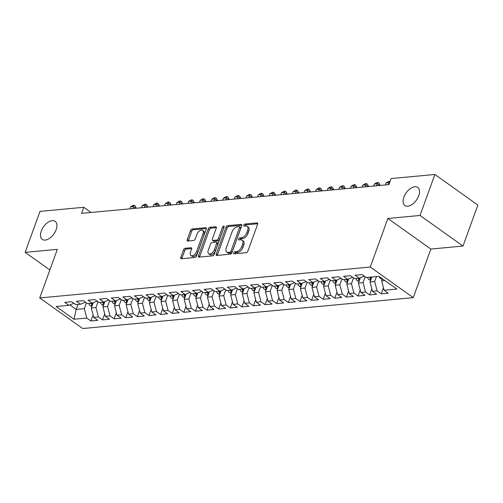 <?xml version="1.0" encoding="UTF-8"?>
<svg xmlns="http://www.w3.org/2000/svg" width="503" height="503" viewBox="0 0 503 503"><rect width="100%" height="100%" fill="white"/><g stroke="black" fill="none" stroke-linecap="round" stroke-linejoin="round"><path stroke-width="0.75" d="M233.688 252.864A1.188 0.673 -54.6 0 0 233.794 253.757A1.188 0.673 -54.6 0 0 234.109 253.833L246.219 252.701A1.698 0.968 -54.6 0 0 247.897 251.104L257.611 224.281A1.698 0.968 -54.6 0 0 257.454 223.005A1.698 0.968 -54.6 0 0 257.008 222.898L244.898 224.03A1.188 0.673 -54.6 0 0 243.722 225.149A1.188 0.673 -54.6 0 0 243.829 226.042A1.188 0.673 -54.6 0 0 244.144 226.117L245.709 225.973A5.439 3.087 -54.6 0 1 247.136 226.306A5.439 3.087 -54.6 0 1 247.633 230.399L246.822 232.631A5.439 3.087 -54.6 0 1 241.446 237.743L239.881 237.888A1.188 0.673 -54.6 0 0 238.705 239.007A1.188 0.673 -54.6 0 0 238.812 239.9A1.188 0.673 -54.6 0 0 239.126 239.975L240.692 239.83A5.439 3.087 -54.6 0 1 242.119 240.164A5.439 3.087 -54.6 0 1 242.616 244.257L241.805 246.489A5.439 3.087 -54.6 0 1 236.429 251.601L234.863 251.745A1.188 0.673 -54.6 0 0 233.688 252.864M242.119 240.164L243.282 240.994A5.439 3.087 -54.6 0 1 243.773 245.08L242.968 247.319A5.439 3.087 -54.6 0 1 237.592 252.424L236.026 252.575A1.188 0.673 -54.6 0 0 234.851 253.694A1.188 0.673 -54.6 0 0 234.826 253.764M257.725 223.766L246.055 224.86A1.188 0.673 -54.6 0 0 244.879 225.979A1.188 0.673 -54.6 0 0 244.854 226.048M247.136 226.306L248.3 227.136A5.439 3.087 -54.6 0 1 248.79 231.223L247.985 233.461A5.439 3.087 -54.6 0 1 242.609 238.567L241.044 238.718A1.188 0.673 -54.6 0 0 239.868 239.837A1.188 0.673 -54.6 0 0 239.843 239.906M56.147 229.67A11.085 6.294 -54.6 0 0 55.141 221.333A11.085 6.294 -54.6 0 0 41.277 231.059A11.085 6.294 -54.6 0 0 42.283 239.397A11.085 6.294 -54.6 0 0 56.147 229.67M418.748 195.78A11.085 6.294 -54.6 0 0 417.742 187.443A11.085 6.294 -54.6 0 0 403.878 197.17A11.085 6.294 -54.6 0 0 404.884 205.507A11.085 6.294 -54.6 0 0 418.748 195.78M185.211 248.256A1.698 0.968 -54.6 0 0 183.532 249.853L180.81 257.373A1.698 0.968 -54.6 0 0 180.961 258.655A1.698 0.968 -54.6 0 0 181.407 258.756L194.862 257.498A1.698 0.968 -54.6 0 0 196.541 255.908L206.249 229.085A1.698 0.968 -54.6 0 0 206.098 227.802A1.698 0.968 -54.6 0 0 205.652 227.702L192.196 228.959A1.698 0.968 -54.6 0 0 190.518 230.556L187.229 239.642A1.698 0.968 -54.6 0 0 187.38 240.924A1.698 0.968 -54.6 0 0 187.826 241.025L193.586 240.491A1.698 0.968 -54.6 0 0 195.265 238.894L196.899 234.385A4.546 2.584 -54.6 0 1 202.583 230.393A4.546 2.584 -54.6 0 1 202.998 233.813L196.604 251.475A4.546 2.584 -54.6 0 1 190.92 255.461A4.546 2.584 -54.6 0 1 190.505 252.041L191.568 249.098A1.698 0.968 -54.6 0 0 191.417 247.822A1.698 0.968 -54.6 0 0 190.97 247.715L185.211 248.256L186.374 249.079A1.698 0.968 -54.6 0 0 184.695 250.676L181.973 258.202A1.698 0.968 -54.6 0 0 181.853 258.718M81.574 213.36L388.894 184.632L391.089 178.565L434.875 174.472L420.036 215.46L387.87 218.465L370.283 267.043L39.737 297.939L57.323 249.362L25.15 252.368L39.989 211.379L83.775 207.286L81.574 213.36M216.265 254.059A1.698 0.968 -54.6 0 0 216.416 255.342A1.698 0.968 -54.6 0 0 216.862 255.442L230.317 254.185A1.698 0.968 -54.6 0 0 231.996 252.588L241.704 225.772A1.698 0.968 -54.6 0 0 241.553 224.489A1.698 0.968 -54.6 0 0 241.107 224.388L227.652 225.646A1.698 0.968 -54.6 0 0 225.973 227.243L216.265 254.059L217.428 254.889A1.698 0.968 -54.6 0 0 217.309 255.405M212.587 255.845L199.138 257.102A1.698 0.968 -54.6 0 1 198.691 256.995A1.698 0.968 -54.6 0 1 198.534 255.719L208.248 228.896A1.698 0.968 -54.6 0 1 209.927 227.299L215.68 226.765A1.698 0.968 -54.6 0 1 216.127 226.866A1.698 0.968 -54.6 0 1 216.284 228.148L212.348 239.026A1.698 0.968 -54.6 0 0 212.499 240.302A1.698 0.968 -54.6 0 0 212.945 240.409L216.768 240.05A1.698 0.968 -54.6 0 0 218.447 238.453L222.546 227.13A1.188 0.673 -54.6 0 1 224.03 226.086A1.188 0.673 -54.6 0 1 224.143 226.979L214.272 254.248A1.698 0.968 -54.6 0 1 212.587 255.845M370.283 267.043L413.259 297.638L82.712 328.528L39.737 297.939M383.456 287.773L381.255 293.846L388.228 293.192L384.103 290.256L396.88 289.062L378.992 276.329L366.215 277.524L362.091 274.588L355.124 275.242L359.249 278.178L354.602 278.612L350.478 275.675L343.511 276.329L347.636 279.259L342.989 279.699L338.865 276.763L331.898 277.411L336.017 280.347L331.376 280.781L327.252 277.845L320.279 278.499L324.404 281.435L319.757 281.869L315.639 278.932L308.666 279.586L312.791 282.516L308.144 282.95L304.019 280.02L297.053 280.668L301.178 283.604L296.531 284.038L292.406 281.102L285.44 281.755L289.565 284.692L284.918 285.126L280.793 282.189L273.827 282.843L277.945 285.773L273.305 286.207L269.18 283.277L262.208 283.925L266.332 286.861L261.686 287.295L257.567 284.358L250.595 285.012L254.719 287.949L250.073 288.382L245.948 285.446L238.982 286.094L243.106 289.03L238.46 289.464L234.335 286.534L227.369 287.182L231.493 290.118L226.847 290.552L222.722 287.615L215.756 288.269L219.874 291.206L215.227 291.639L211.109 288.703L204.136 289.351L208.261 292.287L203.614 292.721L199.49 289.785L192.523 290.438L196.648 293.375L192.001 293.809L187.877 290.872L180.91 291.526L185.035 294.462L180.388 294.896L176.264 291.96L169.297 292.608L173.416 295.544L168.775 295.978L164.651 293.042L157.678 293.695L161.803 296.632L157.156 297.066L153.038 294.129L146.065 294.783L150.19 297.713L145.543 298.153L141.418 295.217L134.452 295.865L138.577 298.801L133.93 299.235L129.805 296.298L122.839 296.952L126.963 299.889L122.317 300.322L118.192 297.386L111.226 298.04L115.344 300.97L110.698 301.404L106.579 298.474L99.607 299.122L103.731 302.058L99.085 302.492L94.96 299.555L87.994 300.209L92.118 303.146L87.472 303.579L83.347 300.643L76.381 301.297L80.505 304.227L75.859 304.661L71.734 301.731L64.768 302.378L68.892 305.315L73.916 303.284M381.255 293.846L377.137 290.91L372.49 291.344L370.038 281.963L371.836 277.002M371.843 288.86L369.642 294.928L376.615 294.28L372.49 291.344M369.642 294.928L365.518 291.998L360.877 292.432L358.425 283.051L360.355 277.731M360.223 289.948L358.029 296.016L364.996 295.362L360.877 292.432M358.029 296.016L353.905 293.079L349.258 293.513L346.812 284.132L348.736 278.819M348.61 291.03L346.416 297.103L353.383 296.449L349.258 293.513M346.416 297.103L342.291 294.167L337.645 294.601L335.199 285.22L337.123 279.901M336.997 292.117L334.803 298.185L341.77 297.537L337.645 294.601M334.803 298.185L330.678 295.255L326.032 295.689L323.586 286.308L325.51 280.988M325.384 293.205L323.184 299.272L330.157 298.619L326.032 295.689M323.184 299.272L319.065 296.336L314.419 296.77L311.967 287.389L313.897 282.07M313.771 294.286L311.571 300.36L318.537 299.706L314.419 296.77M311.571 300.36L307.446 297.424L302.8 297.858L300.354 288.477L302.278 283.158M302.152 295.374L299.958 301.442L306.924 300.794L302.8 297.858M299.958 301.442L295.833 298.505L291.187 298.945L288.741 289.565L290.665 284.245M290.539 296.462L288.345 302.529L295.311 301.875L291.187 298.945M288.345 302.529L284.22 299.593L279.574 300.027L277.128 290.646L279.052 285.327M278.926 297.543L276.732 303.617L283.698 302.963L279.574 300.027M276.732 303.617L272.607 300.681L267.961 301.115L265.515 291.734L267.439 286.414M267.313 298.631L265.112 304.699L272.085 304.051L267.961 301.115M265.112 304.699L260.994 301.762L256.348 302.196L253.896 292.821L255.826 287.502M255.7 299.713L253.499 305.786L260.466 305.132L256.348 302.196M253.499 305.786L249.375 302.85L244.728 303.284L242.283 293.903L244.207 288.584M244.081 300.8L241.886 306.874L248.853 306.22L244.728 303.284M241.886 306.874L237.762 303.938L233.115 304.372L230.67 294.991L232.593 289.671M232.468 301.888L230.273 307.955L237.24 307.308L233.115 304.372M230.273 307.955L226.149 305.019L221.502 305.453L219.056 296.078L220.98 290.759M220.855 302.969L218.654 309.043L225.627 308.389L221.502 305.453M218.654 309.043L214.536 306.107L209.889 306.541L207.437 297.16L209.367 291.841M209.242 304.057L207.041 310.125L214.014 309.477L209.889 306.541M207.041 310.125L202.916 307.195L198.276 307.629L195.824 298.248L197.754 292.928M197.622 305.145L195.428 311.212L202.395 310.565L198.276 307.629M195.428 311.212L191.303 308.276L186.657 308.71L184.211 299.335L186.135 294.016M186.009 306.226L183.815 312.3L190.782 311.646L186.657 308.71M183.815 312.3L179.69 309.364L175.044 309.798L172.598 300.417L174.522 295.098M174.396 307.314L172.202 313.382L179.169 312.734L175.044 309.798M172.202 313.382L168.077 310.452L163.431 310.885L160.985 301.504L162.909 296.185M162.783 308.402L160.583 314.469L167.556 313.815L163.431 310.885M160.583 314.469L156.464 311.533L151.818 311.967L149.366 302.592L151.296 297.273M151.17 309.483L148.97 315.557L155.936 314.903L151.818 311.967M148.97 315.557L144.845 312.621L140.199 313.055L137.753 303.674L139.677 298.354M139.551 310.571L137.357 316.639L144.323 315.991L140.199 313.055M137.357 316.639L133.232 313.709L128.586 314.142L126.14 304.761L128.064 299.442M127.938 311.659L125.744 317.726L132.71 317.072L128.586 314.142M125.744 317.726L121.619 314.79L116.973 315.224L114.527 305.843L116.451 300.524M116.325 312.74L114.131 318.814L121.097 318.16L116.973 315.224M114.131 318.814L110.006 315.878L105.36 316.312L102.914 306.931L104.838 301.611M104.712 313.828L102.511 319.895L109.484 319.248L105.36 316.312M102.511 319.895L98.393 316.959L93.747 317.399L91.294 308.018L93.225 302.699M93.099 314.916L90.898 320.983L97.865 320.329L93.747 317.399M90.898 320.983L86.774 318.047L73.998 319.242L56.116 306.509L68.892 305.315M80.505 304.227L85.535 302.196M77.996 304.466L76.198 309.427L84.328 308.666L86.434 302.844M86.774 318.047L84.328 308.666M73.998 319.242L76.198 309.427L69.867 304.919M92.118 303.146L97.148 301.115M91.294 308.018L95.941 307.584L98.054 301.756M98.393 316.959L95.941 307.584M103.731 302.058L108.761 300.027M102.914 306.931L107.554 306.497L109.667 300.668M110.006 315.878L107.554 306.497M115.344 300.97L120.374 298.939M114.527 305.843L119.173 305.409L121.28 299.587M121.619 314.79L119.173 305.409M126.963 299.889L131.987 297.858M126.14 304.761L130.786 304.328L132.893 298.499M133.232 313.709L130.786 304.328M138.577 298.801L143.607 296.77M137.753 303.674L142.399 303.24L144.512 297.411M144.845 312.621L142.399 303.24M150.19 297.713L155.22 295.682M149.366 302.592L154.012 302.152L156.125 296.33M156.464 311.533L154.012 302.152M161.803 296.632L166.833 294.601M160.985 301.504L165.632 301.071L167.738 295.242M168.077 310.452L165.632 301.071M173.416 295.544L178.446 293.513M172.598 300.417L177.245 299.983L179.351 294.154M179.69 309.364L177.245 299.983M185.035 294.462L190.065 292.425M184.211 299.335L188.858 298.901L190.964 293.073M191.303 308.276L188.858 298.901M196.648 293.375L201.678 291.344M195.824 298.248L200.471 297.814L202.583 291.985M202.916 307.195L200.471 297.814M208.261 292.287L213.291 290.256M207.437 297.16L212.084 296.726L214.196 290.897M214.536 306.107L212.084 296.726M219.874 291.206L224.904 289.168M219.056 296.078L223.703 295.645L225.809 289.816M226.149 305.019L223.703 295.645M231.493 290.118L236.517 288.087M230.67 294.991L235.316 294.557L237.422 288.728M237.762 303.938L235.316 294.557M243.106 289.03L248.136 286.999M242.283 293.903L246.929 293.469L249.035 287.647M249.375 302.85L246.929 293.469M254.719 287.949L259.749 285.911M253.896 292.821L258.542 292.388L260.655 286.559M260.994 301.762L258.542 292.388M266.332 286.861L271.362 284.83M265.515 291.734L270.155 291.3L272.268 285.471M272.607 300.681L270.155 291.3M277.945 285.773L282.975 283.742M277.128 290.646L281.774 290.212L283.881 284.39M284.22 299.593L281.774 290.212M289.565 284.692L294.588 282.661M288.741 289.565L293.387 289.131L295.494 283.302M295.833 298.505L293.387 289.131M301.178 283.604L306.208 281.573M300.354 288.477L305 288.043L307.113 282.214M307.446 297.424L305 288.043M312.791 282.516L317.821 280.485M311.967 287.389L316.613 286.955L318.726 281.133M319.065 296.336L316.613 286.955M324.404 281.435L329.434 279.404M323.586 286.308L328.233 285.874L330.339 280.045M330.678 295.255L328.233 285.874M336.017 280.347L341.047 278.316M335.199 285.22L339.846 284.786L341.952 278.958M342.291 294.167L339.846 284.786M347.636 279.259L352.666 277.228M346.812 284.132L351.459 283.698L353.565 277.876M353.905 293.079L351.459 283.698M359.249 278.178L364.279 276.147M358.425 283.051L363.072 282.617L365.184 276.788M365.518 291.998L363.072 282.617M370.038 281.963L374.685 281.529L376.483 276.568M377.137 290.91L374.685 281.529M91.056 212.473L83.775 207.286M25.15 252.368L49.866 269.96M387.87 218.465L430.838 249.054L463.012 246.049L420.036 215.46M463.012 246.049L477.85 205.061L434.875 174.472M430.838 249.054L413.259 297.638M384.103 290.256L381.658 280.881L382.418 278.769M381.658 280.881L384.946 280.573M241.824 225.256L228.815 226.469A1.698 0.968 -54.6 0 0 227.136 228.066L217.428 254.889M229.821 252.217A1.188 0.673 -54.6 0 0 230.996 251.104L239.516 227.557A1.188 0.673 -54.6 0 0 239.409 226.664A1.188 0.673 -54.6 0 0 239.095 226.589L237.441 226.746A5.439 3.087 -54.6 0 0 232.072 231.852L226.243 247.948A5.439 3.087 -54.6 0 0 226.734 252.034A5.439 3.087 -54.6 0 0 228.167 252.374L229.821 252.217L230.978 253.047A1.188 0.673 -54.6 0 0 232.153 251.928L230.996 251.104M239.409 226.664L240.572 227.488A1.188 0.673 -54.6 0 1 240.679 228.387L232.153 251.928M226.734 252.034L227.897 252.864A5.439 3.087 -54.6 0 0 229.324 253.198L228.167 252.374M230.978 253.047L229.324 253.198M216.397 227.633L211.084 228.129A1.698 0.968 -54.6 0 0 209.405 229.726L199.697 256.543A1.698 0.968 -54.6 0 0 199.584 257.058M212.499 240.302L213.662 241.126A1.698 0.968 -54.6 0 0 214.108 241.233L217.925 240.874A1.698 0.968 -54.6 0 0 219.604 239.277L223.703 227.953L222.546 227.13M223.961 227.482A1.188 0.673 -54.6 0 0 223.703 227.953M208.261 250.312A4.546 2.584 -54.6 0 0 208.67 253.732A4.546 2.584 -54.6 0 0 214.36 249.739L216.611 243.521A1.698 0.968 -54.6 0 0 216.46 242.239A1.698 0.968 -54.6 0 0 216.007 242.138L212.191 242.49A1.698 0.968 -54.6 0 0 210.512 244.087L208.261 250.312M208.67 253.732L209.833 254.556A4.546 2.584 -54.6 0 0 215.523 250.569L214.36 249.739M216.46 242.239L217.617 243.068A1.698 0.968 -54.6 0 1 217.774 244.345L215.523 250.569M191.687 248.583L186.374 249.079M190.92 255.461L192.077 256.291A4.546 2.584 -54.6 0 0 197.767 252.299L196.604 251.475M202.583 230.393L203.746 231.223A4.546 2.584 -54.6 0 1 204.155 234.643L197.767 252.299M206.368 228.569L193.359 229.783A1.698 0.968 -54.6 0 0 191.681 231.38L188.392 240.472A1.698 0.968 -54.6 0 0 188.273 240.987M382.23 279.297L380.689 278.612A4.59 3.395 -95.3 0 1 379.155 276.449M370.617 280.385L369.07 279.699A4.59 3.395 -95.3 0 1 367.498 277.404M371.491 277.964A4.59 3.395 -95.3 0 1 371.101 277.071M369.705 277.197A4.59 3.395 84.7 0 0 370.478 278.687L371.063 279.14M358.997 281.466L357.457 280.781A4.59 3.395 -95.3 0 1 355.885 278.492M359.878 279.052A4.59 3.395 -95.3 0 1 359.463 278.09L358.859 279.769L359.45 280.221M358.092 278.285A4.59 3.395 84.7 0 0 358.859 279.769M347.384 282.554L345.844 281.869A4.59 3.395 -95.3 0 1 344.272 279.574M348.258 280.133A4.59 3.395 -95.3 0 1 347.85 279.178M346.473 279.372A4.59 3.395 84.7 0 0 347.246 280.856L347.837 281.309M388.222 184.695L388.957 182.658L386.053 182.935L385.317 184.972M389.473 183.029L388.957 182.658L389.674 181.388L389.988 181.614M386.053 182.935L388.511 181.495L389.674 181.388M335.771 283.635L334.231 282.956A4.59 3.395 -95.3 0 1 332.653 280.661M336.645 281.221A4.59 3.395 -95.3 0 1 336.237 280.259L335.633 281.938L336.224 282.397M334.86 280.454A4.59 3.395 84.7 0 0 335.633 281.938M376.609 185.783L377.344 183.746L374.439 184.016L373.704 186.053M379.79 185.488L377.344 183.746L378.061 182.476L379.218 183.299L380.105 185.456M374.439 184.016L376.898 182.583L378.061 182.476M324.158 284.723L322.618 284.038A4.59 3.395 -95.3 0 1 321.04 281.749M325.032 282.309A4.59 3.395 -95.3 0 1 324.617 281.347M323.247 281.542A4.59 3.395 84.7 0 0 324.02 283.026L324.605 283.478M364.996 186.871L365.731 184.834L362.826 185.104L362.091 187.141M368.177 186.569L365.731 184.834L366.442 183.557L367.605 184.387L368.485 186.544M362.826 185.104L365.285 183.67L366.442 183.557M312.545 285.811L310.999 285.126A4.59 3.395 -95.3 0 1 309.427 282.831M313.419 283.39A4.59 3.395 -95.3 0 1 313.004 282.435M311.634 282.629A4.59 3.395 84.7 0 0 312.407 284.113L312.992 284.566M353.376 187.952L354.118 185.915L351.213 186.192L350.478 188.229M356.558 187.657L354.118 185.915L354.829 184.645L355.992 185.475L356.872 187.625M351.213 186.192L353.672 184.752L354.829 184.645M300.926 286.892L299.386 286.213A4.59 3.395 -95.3 0 1 297.814 283.918M301.8 284.478A4.59 3.395 -95.3 0 1 301.391 283.516M300.021 283.711A4.59 3.395 84.7 0 0 300.788 285.195L301.379 285.654M341.763 189.04L342.499 187.003L339.6 187.273L338.859 189.31M344.945 188.744L342.499 187.003L343.216 185.733L344.379 186.556L345.259 188.713M339.6 187.273L342.053 185.84L343.216 185.733M289.313 287.98L287.773 287.295A4.59 3.395 -95.3 0 1 286.194 285.006M290.187 285.566A4.59 3.395 -95.3 0 1 289.778 284.604L289.175 286.282L289.766 286.735M288.401 284.799A4.59 3.395 84.7 0 0 289.175 286.282M330.15 190.128L330.886 188.091L327.981 188.361L327.246 190.398M333.332 189.826L330.886 188.091L331.603 186.814L332.766 187.644L333.646 189.801M327.981 188.361L330.44 186.927L331.603 186.814M277.7 289.068L276.16 288.382A4.59 3.395 -95.3 0 1 274.581 286.088M278.574 286.647A4.59 3.395 -95.3 0 1 278.159 285.691L277.562 287.37L278.146 287.823M276.788 285.886A4.59 3.395 84.7 0 0 277.562 287.37M318.537 191.209L319.273 189.172L316.368 189.442L315.632 191.48M321.719 190.914L319.273 189.172L319.99 187.902L321.147 188.732L322.033 190.882M316.368 189.442L318.827 188.009L319.99 187.902M266.087 290.149L264.54 289.464A4.59 3.395 -95.3 0 1 262.968 287.175M266.961 287.735A4.59 3.395 -95.3 0 1 266.546 286.773L265.949 288.452L266.533 288.911M265.175 286.968A4.59 3.395 84.7 0 0 265.949 288.452M306.918 192.297L307.66 190.26L304.755 190.53L304.019 192.567M310.1 192.001L307.66 190.26L308.37 188.99L309.534 189.813L310.414 191.97M304.755 190.53L307.214 189.097L308.37 188.99M254.468 291.237L252.927 290.552A4.59 3.395 -95.3 0 1 251.355 288.263M255.348 288.823A4.59 3.395 -95.3 0 1 254.933 287.861L254.329 289.539L254.92 289.992M253.562 288.056A4.59 3.395 84.7 0 0 254.329 289.539M295.305 193.385L296.047 191.347L293.142 191.618L292.4 193.655M298.486 193.083L296.047 191.347L296.757 190.071L297.921 190.901L298.801 193.058M293.142 191.618L295.594 190.184L296.757 190.071M242.855 292.325L241.314 291.639A4.59 3.395 -95.3 0 1 239.742 289.344M243.729 289.904A4.59 3.395 -95.3 0 1 243.32 288.948L242.716 290.627L243.307 291.08M241.949 289.143A4.59 3.395 84.7 0 0 242.716 290.627M283.692 194.466L284.428 192.429L281.529 192.699L280.787 194.736M286.873 194.171L284.428 192.429L285.144 191.159L286.308 191.983L287.188 194.139M281.529 192.699L283.981 191.266L285.144 191.159M231.242 293.406L229.701 292.721A4.59 3.395 -95.3 0 1 228.123 290.432M232.116 290.992A4.59 3.395 -95.3 0 1 231.707 290.03L231.103 291.709L231.694 292.168M230.33 290.225A4.59 3.395 84.7 0 0 231.103 291.709M272.079 195.554L272.815 193.517L269.91 193.787L269.174 195.824M275.26 195.258L272.815 193.517L273.531 192.247L274.688 193.07L275.575 195.227M269.91 193.787L272.368 192.353L273.531 192.247M219.629 294.494L218.088 293.809A4.59 3.395 -95.3 0 1 216.51 291.52M220.503 292.073A4.59 3.395 -95.3 0 1 220.088 291.118L219.49 292.796L220.075 293.249M218.717 291.312A4.59 3.395 84.7 0 0 219.49 292.796M260.466 196.642L261.202 194.604L258.297 194.875L257.561 196.912M263.647 196.34L261.202 194.604L261.918 193.328L263.075 194.158L263.956 196.315M258.297 194.875L260.755 193.441L261.918 193.328M208.016 295.582L206.469 294.896A4.59 3.395 -95.3 0 1 204.897 292.601M208.89 293.161A4.59 3.395 -95.3 0 1 208.475 292.199M207.104 292.394A4.59 3.395 84.7 0 0 207.877 293.884L208.462 294.337M248.847 197.723L249.589 195.686L246.684 195.956L245.948 197.993M252.028 197.428L249.589 195.686L250.299 194.416L251.462 195.239L252.343 197.396M246.684 195.956L249.142 194.523L250.299 194.416M196.396 296.663L194.856 295.978A4.59 3.395 -95.3 0 1 193.284 293.689M197.277 294.249A4.59 3.395 -95.3 0 1 196.862 293.287M195.491 293.482A4.59 3.395 84.7 0 0 196.258 294.965L196.849 295.424M237.234 198.811L237.969 196.774L235.071 197.044L234.329 199.081M240.415 198.515L237.969 196.774L238.686 195.504L239.849 196.327L240.73 198.484M235.071 197.044L237.523 195.61L238.686 195.504M184.783 297.751L183.243 297.066A4.59 3.395 -95.3 0 1 181.671 294.777M185.657 295.33A4.59 3.395 -95.3 0 1 185.249 294.374L184.645 296.053L185.236 296.506M183.872 294.569A4.59 3.395 84.7 0 0 184.645 296.053M225.621 199.892L226.356 197.855L223.451 198.132L222.716 200.169M228.802 199.597L226.356 197.855L227.073 196.585L228.236 197.415L229.117 199.572M223.451 198.132L225.91 196.692L227.073 196.585M173.17 298.839L171.63 298.153A4.59 3.395 -95.3 0 1 170.052 295.858M174.044 296.418A4.59 3.395 -95.3 0 1 173.636 295.456M172.259 295.651A4.59 3.395 84.7 0 0 173.032 297.141L173.623 297.594M214.008 200.98L214.743 198.943L211.838 199.213L211.103 201.25M217.189 200.684L214.743 198.943L215.46 197.673L216.617 198.496L217.503 200.653M211.838 199.213L214.297 197.78L215.46 197.673M161.557 299.92L160.017 299.235A4.59 3.395 -95.3 0 1 158.439 296.946M162.431 297.506A4.59 3.395 -95.3 0 1 162.016 296.544L161.419 298.222L162.004 298.675M160.646 296.739A4.59 3.395 84.7 0 0 161.419 298.222M202.395 202.068L203.13 200.031L200.225 200.301L199.49 202.338M205.576 201.766L203.13 200.031L203.841 198.754L205.004 199.584L205.884 201.741M200.225 200.301L202.684 198.867L203.841 198.754M149.944 301.008L148.398 300.322A4.59 3.395 -95.3 0 1 146.826 298.028M150.818 298.587A4.59 3.395 -95.3 0 1 150.403 297.631M149.033 297.826A4.59 3.395 84.7 0 0 149.8 299.31L150.391 299.763M190.775 203.149L191.517 201.112L188.612 201.389L187.877 203.426M193.957 202.854L191.517 201.112L192.228 199.842L193.391 200.672L194.271 202.822M188.612 201.389L191.065 199.949L192.228 199.842M138.325 302.089L136.785 301.41A4.59 3.395 -95.3 0 1 135.213 299.115M139.199 299.675A4.59 3.395 -95.3 0 1 138.79 298.713L138.187 300.392L138.778 300.851M137.42 298.908A4.59 3.395 84.7 0 0 138.187 300.392M179.162 204.237L179.898 202.2L176.999 202.47L176.257 204.507M182.344 203.941L179.898 202.2L180.615 200.93L181.778 201.753L182.658 203.91M176.999 202.47L179.452 201.037L180.615 200.93M126.712 303.177L125.172 302.492A4.59 3.395 -95.3 0 1 123.593 300.203M127.586 300.763A4.59 3.395 -95.3 0 1 127.177 299.801M125.8 299.995A4.59 3.395 84.7 0 0 126.574 301.479L127.165 301.932M167.549 205.325L168.285 203.287L165.38 203.558L164.644 205.595M170.731 205.023L168.285 203.287L169.002 202.011L170.165 202.841L171.045 204.998M165.38 203.558L167.839 202.124L169.002 202.011M115.099 304.265L113.559 303.579A4.59 3.395 -95.3 0 1 111.98 301.284M115.973 301.844A4.59 3.395 -95.3 0 1 115.558 300.888L114.961 302.567L115.545 303.02M114.187 301.083A4.59 3.395 84.7 0 0 114.961 302.567M155.936 206.406L156.672 204.369L153.767 204.646L153.031 206.683M159.118 206.111L156.672 204.369L157.389 203.099L158.546 203.929L159.432 206.079M153.767 204.646L156.226 203.206L157.389 203.099M103.486 305.346L101.939 304.667A4.59 3.395 -95.3 0 1 100.367 302.372M104.36 302.932A4.59 3.395 -95.3 0 1 103.945 301.97M102.574 302.165A4.59 3.395 84.7 0 0 103.348 303.649L103.932 304.108M144.317 207.494L145.059 205.457L142.154 205.727L141.418 207.764M147.498 207.198L145.059 205.457L145.769 204.187L146.933 205.01L147.813 207.167M142.154 205.727L144.613 204.293L145.769 204.187M91.867 306.434L90.326 305.749A4.59 3.395 -95.3 0 1 88.754 303.46M92.747 304.019A4.59 3.395 -95.3 0 1 92.332 303.058L91.728 304.736L92.319 305.189M90.961 303.252A4.59 3.395 84.7 0 0 91.728 304.736M132.704 208.582L133.446 206.544L130.541 206.815L129.799 208.852M135.885 208.28L133.446 206.544L134.156 205.268L135.32 206.098L136.2 208.255M130.541 206.815L132.993 205.381L134.156 205.268M237.592 252.424L236.429 251.601M242.968 247.319L241.805 246.489M243.773 245.08L242.616 244.257M241.044 238.718L239.881 237.888M242.609 238.567L241.446 237.743M247.985 233.461L246.822 232.631M248.79 231.223L247.633 230.399M246.055 224.86L244.898 224.03M257.699 223.395L257.008 222.898M236.026 252.575L234.863 251.745M227.136 228.066L225.973 227.243M228.815 226.469L227.652 225.646M241.798 224.879L241.107 224.388M240.679 228.387L239.516 227.557M199.697 256.543L198.534 255.719M209.405 229.726L208.248 228.896M211.084 228.129L209.927 227.299M216.372 227.255L215.68 226.765M214.108 241.233L212.945 240.409M217.925 240.874L216.768 240.05M219.604 239.277L218.447 238.453M217.774 244.345L216.611 243.521M191.662 248.205L190.97 247.715M204.155 234.643L202.998 233.813M188.392 240.472L187.229 239.642M191.681 231.38L190.518 230.556M193.359 229.783L192.196 228.959M206.343 228.192L205.652 227.702M181.973 258.202L180.81 257.373M184.695 250.676L183.532 249.853M380.771 278.649L382.079 278.53M369.158 279.737L370.906 279.574M371.057 277.071L370.478 278.687M357.545 280.825L359.293 280.661M345.932 281.906L347.68 281.743M347.85 279.184L347.246 280.856M334.319 282.994L336.061 282.831M322.7 284.082L324.448 283.918M324.624 281.359L324.02 283.026M311.087 285.163L312.835 285M313.011 282.441L312.407 284.113M299.474 286.251L301.222 286.088M301.391 283.529L300.788 285.195M287.861 287.332L289.609 287.169M276.241 288.42L277.989 288.257M264.628 289.508L266.376 289.344M253.015 290.589L254.763 290.426M241.402 291.677L243.15 291.514M229.789 292.765L231.537 292.601M218.17 293.846L219.918 293.683M206.557 294.934L208.305 294.771M208.481 292.212L207.877 293.884M194.944 296.022L196.692 295.858M196.862 293.299L196.258 294.965M183.331 297.103L185.079 296.94M171.718 298.191L173.46 298.028M173.636 295.468L173.032 297.141M160.099 299.279L161.847 299.115M148.486 300.36L150.234 300.197M150.41 297.638L149.8 299.31M136.873 301.448L138.621 301.284M125.26 302.536L127.008 302.372M127.177 299.813L126.574 301.479M113.64 303.617L115.388 303.454M102.027 304.705L103.775 304.541M103.951 301.982L103.348 303.649M90.414 305.786L92.162 305.623"/></g></svg>
